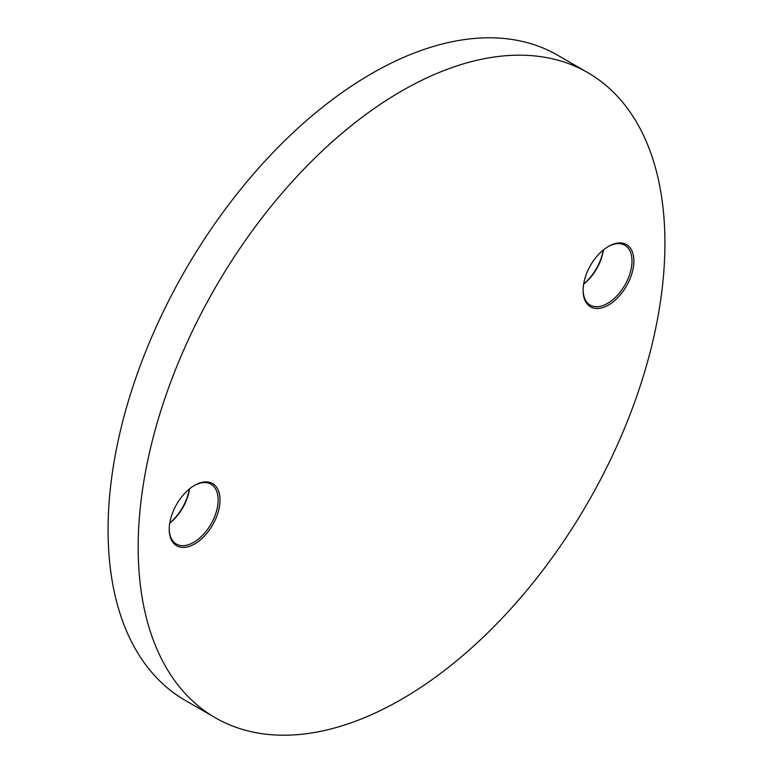 <?xml version="1.0" encoding="UTF-8"?>
<svg xmlns="http://www.w3.org/2000/svg" width="773" height="773" viewBox="0 0 773 773"><rect width="100%" height="100%" fill="white"/><g stroke="black" fill="none" stroke-linecap="round" stroke-linejoin="round"><path stroke-width="1.16" d="M608.486 246.394L608.486 246.384A35.916 20.736 -60 0 1 633.889 261.052A35.916 20.736 -60 0 1 608.486 305.045A35.916 20.736 -60 0 1 583.093 290.377A35.916 20.736 -60 0 1 608.486 246.394A35.916 20.736 -60 0 1 608.486 246.384M583.093 289.827A34.582 19.972 120 0 0 590.253 305.122A34.582 19.972 120 0 0 607.549 303.412A34.582 19.972 120 0 0 630.14 272.937A34.582 19.972 120 0 0 624.835 245.215A34.582 19.972 120 0 0 608.013 246.664M583.644 284A35.916 20.736 120 0 0 603.24 250.056M603.404 249.911A34.582 19.972 -60 0 1 583.605 284.213M194.612 485.338L194.612 485.338A35.916 20.736 -60 0 1 220.005 500.005A35.916 20.736 -60 0 1 194.612 543.989A35.916 20.736 -60 0 1 169.219 529.321A35.916 20.736 -60 0 1 194.612 485.338L194.612 485.338M169.219 528.771A34.582 19.972 120 0 0 176.379 544.076A34.582 19.972 120 0 0 193.675 542.356A34.582 19.972 120 0 0 216.266 511.881A34.582 19.972 120 0 0 210.961 484.169A34.582 19.972 120 0 0 194.139 485.618M169.76 522.944A35.916 20.736 120 0 0 189.356 489M189.53 488.865A34.582 19.972 -60 0 1 169.731 523.166M401.554 91.069A372.47 215.049 120 0 0 158.223 419.295A372.47 215.049 120 0 0 215.319 717.759A372.47 215.049 120 0 0 401.554 699.314A372.47 215.049 120 0 0 644.875 371.088A372.47 215.049 120 0 0 587.78 72.623A372.47 215.049 120 0 0 401.554 91.069M587.78 72.623L557.681 55.241A372.47 215.049 120 0 0 371.446 73.686A372.47 215.049 120 0 0 128.125 401.912A372.47 215.049 120 0 0 185.22 700.377L215.319 717.759"/></g></svg>
